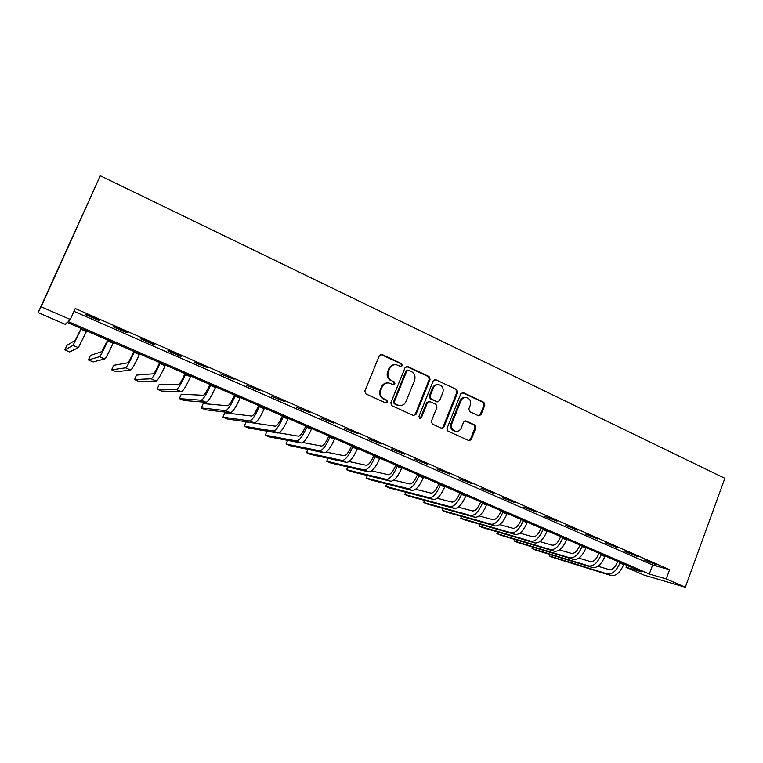 <?xml version="1.0" encoding="UTF-8"?>
<svg xmlns="http://www.w3.org/2000/svg" width="763" height="763" viewBox="0 0 763 763"><rect width="100%" height="100%" fill="white"/><g stroke="black" fill="none" stroke-linecap="round" stroke-linejoin="round"><path stroke-width="1.14" d="M402.349 365.639L401.624 363.665L382.034 354.461L379.373 355.558L364.838 391.095L365.906 393.927L385.696 402.912L387.547 402.12L386.812 400.155L384.275 399.001C380.832 396.979 379.707 393.975 380.909 389.979L382.11 387.022C383.541 384.027 385.83 382.673 388.968 382.959L393.47 384.724L394.967 383.846L394.233 381.872L391.705 380.699C388.281 378.667 387.165 375.663 388.357 371.676L389.55 368.739C390.942 365.82 393.164 364.476 396.226 364.695L400.899 366.517L402.349 365.639M400.756 366.488L401.586 365.677L400.861 363.713L380.689 354.347M385.82 402.959L386.803 402.091L386.078 400.127L384.275 399.001M393.307 384.686L394.213 383.846L393.479 381.881L391.705 380.699M478.573 415.787L481.062 414.681L484.858 405.039L483.885 402.32L463.332 392.668L460.814 393.765L447.013 428.463L448.024 431.2L469.159 440.747L471.276 439.488L475.893 427.785L474.91 425.067L465.678 420.88L463.589 422.13L461.281 427.957C460.089 430.494 458.191 431.61 455.597 431.305C452.116 430.074 450.866 427.518 451.858 423.646L460.928 400.823C462.073 398.372 463.885 397.265 466.384 397.485C469.97 398.658 471.276 401.224 470.294 405.191L468.797 408.978L469.779 411.705L478.573 415.787M73.973 311.352L652.623 565.03L669.599 569.694L666.213 578.936L685.298 587.243L724.85 478.306L100.287 175.757L38.15 312.611L65.217 324.342L67.201 322.463L641.721 571.83L626.022 567.271L644.23 575.159L685.298 587.243M669.599 569.694L75.251 308.51L70.33 319.506L41.154 306.802L100.287 175.757M430.084 379.345L429.064 376.56L407.7 366.526L405.086 367.623L390.79 402.893L391.839 405.697L413.412 415.492L416.007 414.366L430.084 379.345L429.273 379.354L428.253 376.579L406.431 366.402M435.787 379.726L456.741 389.569L457.733 392.316L443.913 427.051L441.767 428.31L432.344 424.085L431.333 421.329L436.989 407.156L435.978 404.39L429.979 401.624L427.404 402.74L421.472 417.542L419.955 418.42L418.944 416.388L433.222 380.813L435.787 379.726L456.741 389.569M85.427 314.652L98.913 320.565L99.428 320.231L85.876 314.28L85.427 314.652M113.382 326.926L126.629 332.735L127.287 332.468L113.973 326.621L113.382 326.926M140.859 338.982L153.878 344.695L154.67 344.485L141.584 338.743L140.859 338.982M167.87 350.837L180.659 356.455L181.584 356.302L168.718 350.656L167.87 350.837M194.412 362.492L208.032 367.919L195.395 362.368L194.412 362.492M220.507 373.946L234.05 379.345L220.507 373.946M246.172 385.21L259.62 390.57L246.172 385.21M271.418 396.283L284.771 401.615L271.418 396.283M296.235 407.184L309.511 412.478L296.235 407.184M320.66 417.905L333.851 423.169L320.66 417.905M344.685 428.444L357.79 433.68L344.685 428.444M368.329 438.82L381.347 444.028L368.329 438.82M391.591 449.035L404.533 454.204L391.591 449.035M414.49 459.088L427.347 464.219L414.49 459.088M437.037 468.978L449.808 474.09L437.037 468.978M459.231 478.725L471.925 483.799L459.231 478.725M481.071 488.31L493.69 493.356L481.071 488.31M502.588 497.762L515.13 502.769L502.588 497.762M523.78 507.061L536.246 512.04L523.78 507.061M544.648 516.217L557.038 521.167L544.648 516.217M565.211 525.24L577.524 530.161L565.211 525.24M585.459 534.129L597.706 539.031L585.459 534.129M605.421 542.894L617.582 547.758L605.421 542.894M625.088 551.525L637.172 556.361L625.088 551.525M644.458 560.032L656.485 564.839L644.458 560.032M626.747 565.326L626.022 567.271M70.33 319.506L68.165 321.557L649.313 574.034L666.213 578.936M41.154 306.802L38.15 312.611M652.623 565.03L649.313 574.034M394.709 364.685C391.982 364.79 390.007 366.154 388.806 368.767L389.55 368.739M390.952 380.708C387.537 378.677 386.421 375.682 387.614 371.705L388.806 368.767M387.614 382.902C384.733 382.902 382.654 384.275 381.376 387.022L382.11 387.022M383.531 398.973C380.098 396.96 378.982 393.956 380.174 389.969L381.376 387.022M413.651 415.587L415.225 414.309L429.273 379.354M408.606 370.198L406.774 370.961L394.242 401.91L394.976 403.865L399.087 405.534C402.263 405.868 404.571 404.514 406.03 401.481L414.538 380.384C415.711 376.445 414.614 373.46 411.247 371.438L408.606 370.198M407.766 370.103L406.002 370.99L406.774 370.961M399.459 405.582L394.223 403.837L393.489 401.872L406.002 370.99M441.519 428.243L443.074 426.975L456.875 392.306L455.883 389.559M429.044 401.462L426.593 402.711L420.671 417.475L421.472 417.542M419.698 418.343L420.671 417.475M442.855 392.497C443.856 388.472 442.502 385.868 438.811 384.695C436.283 384.485 434.452 385.601 433.298 388.043L430.055 396.14L431.066 398.906L437.533 401.824L439.622 400.575L442.855 392.497M437.666 384.657C435.282 384.6 433.556 385.725 432.478 388.033L433.298 388.043M437.17 401.815L430.256 398.887L429.245 396.121L432.478 388.033M465.325 397.437C462.912 397.304 461.157 398.42 460.06 400.794L460.928 400.823M454.748 431.219L455.597 431.305L454.748 431.219C451.267 429.998 450.017 427.442 451.009 423.579L460.06 400.794M468.863 440.661L470.399 439.393L475.006 427.709L474.023 425.001L465.058 420.88M478.754 415.854L480.165 414.624L483.961 405.01L482.979 402.292L462.168 392.544M81.097 328.5L75.299 340.288L66.867 345.391L64.845 349.912L73.029 345.381L81.326 328.595M64.845 349.912L69.586 351.934L78.36 347.661L86.705 330.932M107.707 340.05L101.737 351.648L90.415 355.444L88.422 359.945L99.505 356.702C100.792 355.529 103.549 350.255 107.774 340.88L108.069 340.203M88.422 359.945L93.096 361.929L104.741 358.953C106.076 357.799 108.851 352.535 113.067 343.178L113.363 342.501M133.887 351.409L133.43 352.458C130.654 358.62 128.766 362.072 127.745 362.816L113.62 365.343L111.656 369.817L125.542 367.842C127.049 366.774 129.901 361.595 134.078 352.296L134.374 351.619M111.656 369.817L116.262 371.781L130.702 370.055C132.247 369.006 135.118 363.837 139.295 354.557L139.581 353.889M159.639 362.587L159.19 363.627C156.444 369.74 154.488 373.136 153.334 373.803L136.491 375.11L134.555 379.554L151.16 378.801C152.886 377.838 155.814 372.745 159.963 363.522L160.249 362.854M134.555 379.554L139.095 381.49L156.234 380.975C157.998 380.031 160.945 374.948 165.085 365.744L165.371 365.076M184.97 373.584L184.532 374.614C181.804 380.68 179.801 384.018 178.513 384.628L159.038 384.733L157.121 389.159L176.367 389.588C178.294 388.72 181.308 383.713 185.419 374.557L185.705 373.899M157.121 389.159L161.603 391.057L181.365 391.724C183.33 390.875 186.363 385.887 190.454 376.75L190.74 376.092M209.901 384.409L209.463 385.429C206.763 391.448 204.703 394.729 203.282 395.272L181.27 394.223L179.372 398.62L201.174 400.194C203.301 399.43 206.392 394.509 210.464 385.429L210.741 384.771M179.372 398.62L183.788 400.489L206.096 402.301C208.251 401.548 211.361 396.646 215.424 387.575L215.71 386.927M234.432 395.053L234.003 396.064C231.332 402.044 229.224 405.267 227.67 405.744L203.177 403.579L201.318 407.947L225.6 410.637C227.908 409.969 231.075 405.124 235.109 396.121L235.386 395.463M201.318 407.947L205.667 409.798L230.436 412.707C232.782 412.058 235.967 407.232 239.992 398.238L240.269 397.59M258.581 405.534L258.161 406.545C255.51 412.468 253.345 415.644 251.676 416.054L224.789 412.802L222.949 417.142L249.635 420.918C252.124 420.337 255.376 415.577 259.372 406.641L259.639 405.992M222.949 417.142L227.24 418.973L254.394 422.96C256.921 422.397 260.183 417.647 264.179 408.72L264.446 408.081M282.348 415.854L281.929 416.856C279.306 422.731 277.103 425.849 275.309 426.212L246.096 421.901L244.274 426.212L273.288 431.038C275.968 430.551 279.287 425.868 283.245 416.999L283.512 416.36M244.274 426.212L248.509 428.014L277.98 433.041C280.689 432.573 284.017 427.909 287.975 419.049L288.242 418.41M305.753 426.002L305.334 427.003C302.73 432.84 300.479 435.911 298.581 436.207L278.896 432.869M266.983 431.171L265.314 435.158L269.492 436.932L301.204 442.979C304.084 442.588 307.489 438 311.409 429.216L311.666 428.577M265.314 435.158L296.588 441.004C299.43 440.594 302.825 435.997 306.745 427.194L307.012 426.555M328.786 436.007L328.386 436.999C325.801 442.788 323.502 445.802 321.49 446.05L302.758 442.53M287.565 440.375L286.068 443.98L290.178 445.735L324.075 452.764C327.117 452.459 330.589 447.938 334.471 439.221L334.738 438.582M286.068 443.98L319.525 450.819C322.539 450.494 325.992 445.964 329.893 437.228L330.15 436.598M351.476 445.85L351.075 446.832C348.519 452.583 346.173 455.559 344.056 455.74L326.125 452.087M307.89 449.407L306.535 452.688L310.598 454.414L346.602 462.397C349.807 462.168 353.336 457.733 357.189 449.073L357.446 448.444M306.535 452.688L342.12 460.48C345.296 460.242 348.815 455.788 352.678 447.118L352.926 446.489M373.813 455.549L373.422 456.522C370.885 462.235 368.5 465.153 366.278 465.287L349.063 461.548M327.956 458.267L326.726 461.272L330.732 462.979L368.787 471.877C372.144 471.734 375.739 467.366 379.554 458.773L379.812 458.153M326.726 461.272L364.371 469.998C367.699 469.836 371.285 465.449 375.11 456.846L375.367 456.217M395.825 465.106L395.434 466.069C392.916 471.734 390.494 474.615 388.176 474.691L371.619 470.895M347.775 466.966L346.65 469.741L350.599 471.429L390.637 481.234C394.147 481.157 397.8 476.856 401.586 468.329L401.834 467.709M346.65 469.741L386.297 479.374C389.779 479.288 393.412 474.977 397.208 466.431L397.456 465.811M417.504 474.51L417.113 475.473C414.624 481.1 412.163 483.923 409.741 483.961L393.813 480.137M367.346 475.521L366.297 478.105L370.198 479.765L412.163 490.437C415.825 490.447 419.526 486.212 423.284 477.743L423.532 477.133M366.297 478.105L407.89 488.606C411.515 488.597 415.206 484.352 418.973 475.874L419.221 475.254M438.859 483.78L438.477 484.734C436.007 490.323 433.508 493.108 430.99 493.089L415.644 489.264M386.66 483.952L385.696 486.346L389.54 487.986L433.384 499.507C437.18 499.584 440.938 495.425 444.667 487.023L444.905 486.403M385.696 486.346L429.159 497.705C432.936 497.772 436.684 493.594 440.413 485.173L440.661 484.562M459.898 492.908L459.526 493.861C457.066 499.403 454.538 502.149 451.934 502.083L437.142 498.268M405.735 492.24L404.838 494.491L408.634 496.103L454.281 508.454C458.22 508.597 462.035 504.496 465.726 496.15L465.964 495.549M404.838 494.491L450.132 506.67C454.033 506.804 457.838 502.693 461.539 494.338L461.777 493.728M480.633 501.911L480.261 502.855C477.829 508.358 475.263 511.057 472.574 510.952L458.305 507.166M424.562 500.414L423.723 502.521L427.471 504.114L474.882 517.266C478.954 517.476 482.817 513.442 486.479 505.154L486.718 504.553M423.723 502.521L470.79 515.511C474.824 515.712 478.687 511.658 482.359 503.37L482.588 502.76M501.062 510.781L500.7 511.715C498.287 517.18 495.692 519.841 492.908 519.689L479.154 515.941M443.15 508.463L442.368 510.447L446.069 512.021L495.187 525.945C499.384 526.222 503.294 522.254 506.928 514.024L507.166 513.423M442.368 510.447L491.153 524.219C495.321 524.486 499.221 520.5 502.865 512.269L503.103 511.658M521.205 519.517L520.843 520.452C518.449 525.879 515.817 528.492 512.955 528.301L499.689 524.61M461.51 516.398L460.776 518.277L464.429 519.832L515.206 534.51C519.517 534.853 523.485 530.934 527.09 522.769L527.319 522.178M460.776 518.277L511.22 532.803C515.511 533.137 519.469 529.207 523.084 521.034L523.313 520.433M541.053 528.139L540.7 529.064C538.325 534.453 535.664 537.028 532.727 536.79L519.918 533.156M479.631 524.229L478.945 526.003L482.55 527.538L534.93 542.941C539.365 543.351 543.38 539.498 546.957 531.391L547.176 530.8M478.945 526.003L531.01 541.272C535.426 541.663 539.422 537.791 542.998 529.675L543.227 529.083M560.624 536.627L560.271 537.553C557.915 542.903 555.226 545.44 552.212 545.163L539.851 541.596M497.533 531.945L496.875 533.623L500.442 535.14L554.386 551.268C558.936 551.735 562.989 547.939 566.537 539.88L566.756 539.298M496.875 533.623L550.514 549.608C555.044 550.066 559.088 546.26 562.646 538.192L562.865 537.6M579.909 545.001L579.565 545.917C577.229 551.229 574.51 553.728 571.42 553.413L559.498 549.913M515.206 539.555L514.586 541.158L518.106 542.655L573.566 559.47C578.23 559.994 582.322 556.256 585.841 548.263L586.06 547.672M514.586 541.158L569.751 557.839C574.396 558.344 578.478 554.596 582.007 546.594L582.226 546.003M598.936 553.261L598.593 554.167C596.275 559.451 593.538 561.911 590.362 561.558L578.869 558.125M532.66 547.071L532.078 548.597L535.55 550.075L592.479 567.558C597.248 568.139 601.387 564.458 604.878 556.513L605.097 555.931M532.078 548.597L588.721 565.946C593.471 566.518 597.591 562.827 601.091 554.873L601.311 554.291M617.696 561.396L617.353 562.302C615.054 567.548 612.288 569.971 609.046 569.58L597.954 566.232M549.904 554.482L549.35 555.941L552.774 557.4L611.134 575.54C616.008 576.17 620.185 572.546 623.648 564.658L623.867 564.076M549.35 555.941L607.424 573.948C612.279 574.577 616.447 570.934 619.918 563.037L620.128 562.455M400.861 363.713L401.624 363.665M386.078 400.127L386.812 400.155M393.479 381.881L394.233 381.872M387.614 371.705L388.357 371.676M380.174 389.969L380.909 389.979M381.3 354.518L382.034 354.461M415.225 414.309L416.007 414.366M406.927 366.564L407.7 366.526M428.253 376.579L429.064 376.56M393.489 401.872L394.242 401.91M394.223 403.837L394.976 403.865M396.874 405.039L397.637 405.077M456.875 392.306L457.733 392.316M443.074 426.975L443.913 427.051M426.593 402.711L427.404 402.74M429.245 396.121L430.055 396.14M430.256 398.887L431.066 398.906M436.245 401.653L437.065 401.681M451.009 423.579L451.858 423.646M465.23 420.947L466.098 421.014M474.023 425.001L474.91 425.067M475.006 427.709L475.893 427.785M470.399 439.393L471.276 439.488M462.464 392.649L463.332 392.668M482.979 402.292L483.885 402.32M483.961 405.01L484.858 405.039M480.165 414.624L481.062 414.681M81.021 329.273L86.41 331.609M73.029 345.381L78.36 347.661M107.774 340.88L113.067 343.178M99.505 356.702L104.741 358.953M134.078 352.296L139.295 354.557M125.542 367.842L130.702 370.055M159.963 363.522L165.085 365.744M151.16 378.801L156.234 380.975M185.419 374.557L190.454 376.75M176.367 389.588L181.365 391.724M210.464 385.429L215.424 387.575M201.174 400.194L206.096 402.301M235.109 396.121L239.992 398.238M225.6 410.637L230.436 412.707M259.372 406.641L264.179 408.72M249.635 420.918L254.394 422.96M283.245 416.999L287.975 419.049M273.288 431.038L277.98 433.041M306.745 427.194L311.409 429.216M296.588 441.004L301.204 442.979M329.893 437.228L334.471 439.221M319.525 450.819L324.075 452.764M352.678 447.118L357.189 449.073M342.12 460.48L346.602 462.397M375.11 456.846L379.554 458.773M364.371 469.998L368.787 471.877M397.208 466.431L401.586 468.329M386.297 479.374L390.637 481.234M418.973 475.874L423.284 477.743M407.89 488.606L412.163 490.437M440.413 485.173L444.667 487.023M429.159 497.705L433.384 499.507M461.539 494.338L465.726 496.15M450.132 506.67L454.281 508.454M482.359 503.37L486.479 505.154M470.79 515.511L474.882 517.266M502.865 512.269L506.928 514.024M491.153 524.219L495.187 525.945M523.084 521.034L527.09 522.769M511.22 532.803L515.206 534.51M542.998 529.675L546.957 531.391M531.01 541.272L534.93 542.941M562.646 538.192L566.537 539.88M550.514 549.608L554.386 551.268M582.007 546.594L585.841 548.263M569.751 557.839L573.566 559.47M601.091 554.873L604.878 556.513M588.721 565.946L592.479 567.558M619.918 563.037L623.648 564.658M607.424 573.948L611.134 575.54M380.718 354.356L381.452 354.29M406.479 366.393L407.156 366.364M398.324 405.496L399.087 405.534M436.703 401.796L437.533 401.824M434.7 379.573L435.272 379.564M462.359 392.506L462.845 392.516"/></g></svg>
